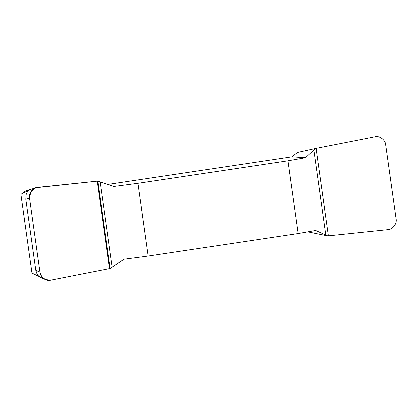 <?xml version="1.0" encoding="UTF-8"?>
<svg xmlns="http://www.w3.org/2000/svg" width="417" height="417" viewBox="0 0 417 417"><rect width="100%" height="100%" fill="white"/><g stroke="black" fill="none" stroke-linecap="round" stroke-linejoin="round"><path stroke-width="0.63" d="M307.777 231.81L327.804 235.86L315.669 230.429L298.139 233.499L287.928 160.873L137.97 183.344L113.836 186.514L97.833 181.14L110.109 268.48L50.629 280.151C46.151 281.506 40.1 277.034 39.876 272.207L29.471 198.174C28.356 193.483 32.927 187.415 37.593 187.4L97.833 181.14L35.82 187.77L30.722 191.862L29.471 198.174L25.75 199.362L35.716 270.279L39.876 272.207L29.471 198.174M35.768 275.126L31.906 273.088L20.85 194.431L25.473 191.064L35.82 187.77M107.732 184.491L292.004 156.886L297.331 152.533L315.533 148.52L374.992 136.849C379.47 135.494 385.522 139.966 385.746 144.793L396.15 218.826C397.265 223.517 392.694 229.585 388.029 229.6L327.804 235.86M38.974 276.45L31.906 273.088M20.85 194.431L28.507 190.319L26.688 192.998L26.005 194.854L25.75 199.362M35.716 270.279L36.977 274.073L37.973 275.491L40.079 277.123M292.004 156.886L305.463 157.803L287.928 160.873M39.876 272.207L41.523 276.403L45.198 279.494L50.629 280.151L110.109 268.48L124.042 259.139L148.176 255.97L298.139 233.499M137.97 183.344L148.176 255.97M305.463 157.803L315.533 148.52M27.517 190.616L27.631 191.429M109.504 268.595L97.224 181.202M112.131 267.021L100.179 181.989M316.117 148.405L328.398 235.798M313.876 149.974L325.823 235M45.198 279.494L39.943 277.06"/></g></svg>

